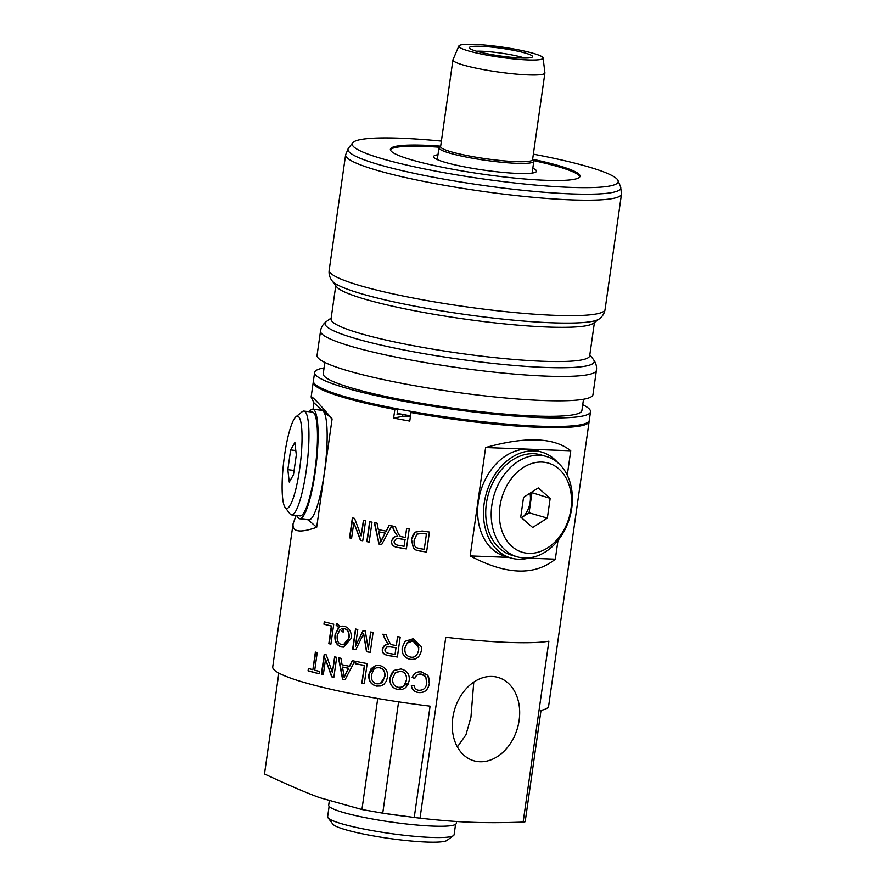 <?xml version="1.0" encoding="UTF-8"?>
<svg xmlns="http://www.w3.org/2000/svg" width="886" height="886" viewBox="0 0 886 886"><rect width="100%" height="100%" fill="white"/><g stroke="black" fill="none" stroke-linecap="round" stroke-linejoin="round"><path stroke-width="1.33" d="M473.777 682.087L470.942 717.206L465.958 734.771L457.375 746.92M502.163 423.696A130.63 15.87 -171.9 0 1 414.017 411.968L410.982 412.544A139.335 16.923 8.1 0 0 580.396 425.933A139.335 16.923 8.1 0 0 589.146 421.459L548.622 706.153A139.335 16.923 8.1 0 1 541.014 710.395L525.176 821.71A139.335 16.923 -171.9 0 1 524.036 821.942A139.335 16.923 -171.9 0 1 523.139 822.108L548.888 641.187A139.335 16.923 -171.9 0 1 445.769 637.255L420.019 818.177A139.335 16.923 -171.9 0 1 414.238 817.479L382.741 813.171L398.589 701.856M410.982 412.544L409.764 421.105A139.335 16.923 -171.9 0 1 393.617 418.092L394.835 409.531L397.858 408.955L397.05 414.659L400.494 413.995M589.146 421.459A139.335 16.923 8.1 0 0 589.146 420.883M313.4 381.633A139.335 16.923 8.1 0 0 313.245 382.198A139.335 16.923 8.1 0 0 394.835 409.531M377.735 698.5L361.931 809.527L319.68 797.666C306.589 792.926 288.194 785.018 264.493 773.965L278.846 673.083M313.046 409.266L313.965 402.875L311.13 397.028C311.551 395.621 318.55 402.909 332.106 418.89L316.679 527.292C300.011 533.184 292.147 531.977 293.1 523.692L272.722 666.892A139.335 16.923 8.1 0 0 430.075 706.164L414.238 817.479M557.981 540.471L555.323 559.177C534.468 576.033 506.094 574.948 470.189 555.932L485.617 447.53C525.83 436.311 554.204 437.396 570.75 450.775L567.273 475.184M293.1 523.692L296.145 515.419M363.404 520.348A139.335 16.923 8.1 0 0 365.586 520.813L362.751 540.781A139.335 16.923 -171.9 0 1 360.403 540.283L353.813 522.64L351.587 538.323A139.335 16.923 -171.9 0 1 349.527 537.846L352.373 517.878A139.335 16.923 8.1 0 0 354.577 518.388L361.167 536.019L363.404 520.348M324.276 621.839A139.335 16.923 8.1 0 0 333.745 624.187L330.899 644.155A139.335 16.923 -171.9 0 1 328.828 643.657L331.331 626.048A139.335 16.923 -171.9 0 1 323.944 624.198L324.276 621.839M335.052 634.841L338.618 627.554L336.126 625.051L337.012 623.356L340.158 626.635L344.433 626.302C349.461 627.831 351.709 631.851 351.166 638.385L343.558 647.123L341.453 646.946C336.47 645.385 334.343 641.342 335.052 634.841L338.95 627.543L336.481 625.051L337.367 623.356M315.372 652.096A139.335 16.923 8.1 0 0 317.232 652.583L314.729 670.204A139.335 16.923 8.1 0 0 319.503 671.433L319.159 673.792A139.335 16.923 -171.9 0 1 308.051 670.824L308.394 668.465A139.335 16.923 8.1 0 0 312.869 669.705L315.372 652.096M355.607 661.355A139.335 16.923 8.1 0 0 367.181 663.581L364.334 683.549A139.335 16.923 -171.9 0 1 361.842 683.084L364.356 665.475A139.335 16.923 -171.9 0 1 355.275 663.714L355.607 661.355M379.54 665.464C385.432 667.125 388.079 671.001 387.492 677.103L386.351 681.124L383.904 684.335L380.736 685.985L376.594 686.118C370.802 684.657 368.233 680.658 368.886 674.113L375.42 665.641L379.54 665.464M401.015 668.963C407.073 670.525 409.797 674.357 409.199 680.459L408.047 684.479L405.655 687.647L402.322 689.419L398.08 689.618C392.088 688.245 389.408 684.291 390.028 677.757L394.215 670.348L401.015 668.963M421.337 674.202C418.258 673.792 416.055 675.221 414.737 678.477A148.25 17.067 -157.6 0 1 412.156 677.436C414.028 673.216 417.118 671.378 421.437 671.898L427.849 675.387L429.378 683.604C428.038 690.139 424.394 693.118 418.447 692.553C414.349 691.888 411.979 689.585 411.337 685.642A147.353 17.864 -5.5 0 0 414.05 685.387C414.559 688.356 416.154 689.995 418.834 690.294C423.574 690.327 426.177 687.99 426.642 683.272L425.834 676.982L421.315 674.124C418.236 673.725 416.043 675.143 414.726 678.41A147.707 16.989 -157.6 0 1 412.189 677.369M352.218 660.668A139.335 16.923 8.1 0 0 354.743 661.178L345.053 679.739A139.335 16.923 -171.9 0 1 342.55 679.219L338.43 657.733A139.335 16.923 8.1 0 0 340.966 658.287A1089.88 569.244 77.8 0 0 342.085 664.766A139.335 16.923 8.1 0 0 349.394 666.305A1198.426 452.093 -57 0 1 352.218 660.668M334.62 656.869A139.335 16.923 8.1 0 0 336.691 657.346L333.856 677.314A139.335 16.923 -171.9 0 1 331.619 676.804L325.527 659.151L323.29 674.822A139.335 16.923 -171.9 0 1 321.363 674.346L324.21 654.377A139.335 16.923 8.1 0 0 326.269 654.887L332.383 672.54L334.62 656.869M413.264 638.706L421.459 646.813L421.459 650.125C420.108 656.936 416.398 660.015 410.329 659.361C404.304 658.021 401.602 654.089 402.222 647.555L405.046 641.309L413.264 638.706M397.559 636.646A139.335 16.923 8.1 0 0 400.206 637.056L397.36 657.024A139.335 16.923 -171.9 0 1 388.566 655.607C383.86 654.843 381.788 652.639 382.375 648.973L385.543 644.897L388.655 644.476L385.465 640.201L382.874 634.188A139.335 16.923 8.1 0 0 386.097 634.741A482.349 119.344 66.3 0 0 388.09 639.338C389.607 642.859 390.848 644.654 391.811 644.698L393.262 645.019A139.335 16.923 8.1 0 0 396.297 645.517L397.559 636.646M370.68 631.984A139.335 16.923 8.1 0 0 373.084 632.427L370.248 652.395A139.335 16.923 -171.9 0 1 366.494 651.697L363.637 633.59L355.851 649.615A139.335 16.923 -171.9 0 1 352.672 648.973L355.507 629.005A139.335 16.923 8.1 0 0 357.789 629.47L355.408 646.182L363.094 630.522A139.335 16.923 8.1 0 0 365.287 630.954L368.266 648.984L370.68 631.984M422.179 530.991A139.335 16.923 8.1 0 0 429.422 532.065L426.587 552.033A139.335 16.923 -171.9 0 1 419.665 551.003L416.143 550.173L413.419 548.29L411.447 539.629L415.335 532.109L422.179 530.991M406.608 528.51A139.335 16.923 8.1 0 0 409.221 528.942L406.386 548.91A139.335 16.923 -171.9 0 1 397.681 547.448C393.019 546.673 390.981 544.458 391.568 540.792L395.101 536.606L397.77 536.318L394.635 532.021L392.088 525.996A139.335 16.923 8.1 0 0 395.256 526.561A482.349 137.252 66.2 0 0 397.227 531.168C398.722 534.712 399.951 536.495 400.904 536.551L402.333 536.883A139.335 16.923 8.1 0 0 405.345 537.392L406.608 528.51M389.076 525.453A139.335 16.923 8.1 0 0 391.745 525.941L381.644 544.558A139.335 16.923 -171.9 0 1 378.964 544.048L374.324 522.618A139.335 16.923 8.1 0 0 377.059 523.161A1089.88 447.674 78.2 0 0 378.333 529.618A139.335 16.923 8.1 0 0 386.141 531.102A1198.426 312.57 -59 0 1 389.076 525.453M369.661 521.666A139.335 16.923 8.1 0 0 372.02 522.153L369.174 542.121A139.335 16.923 -171.9 0 1 366.815 541.634L369.661 521.666M369.185 542.044A138.759 16.856 -171.9 0 1 367.092 541.612L369.916 521.721M380.659 542.221L382.42 538.555A1125.209 312.027 -58.1 0 1 385.321 533.084L385.122 533.117A139.335 16.923 -171.9 0 1 378.787 531.91A1108.774 434.528 78.5 0 0 379.939 537.824L380.659 542.221L382.209 538.588A1121.676 310.687 -58 0 1 385.122 533.117M385.321 533.084A138.759 16.856 -171.9 0 1 379.009 531.877L378.787 531.91M386.141 531.102L386.34 531.068A1202.28 313.932 -59.1 0 1 389.231 525.476M381.678 544.491A138.759 16.856 -171.9 0 1 379.186 544.015L374.579 522.585M404.082 546.274L405.024 539.674A139.335 16.923 -171.9 0 1 399.453 538.732L396.286 538.71L394.192 541.257C393.849 543.273 395.078 544.602 397.892 545.233A139.335 16.923 8.1 0 0 404.082 546.274L405.024 539.674M405.146 539.618A138.759 16.856 -171.9 0 1 399.597 538.677L396.363 538.688M405.345 537.392L406.718 528.532M397.77 536.318L394.802 531.977L392.265 525.952M406.397 548.844A138.759 16.856 -171.9 0 1 397.825 547.404C393.174 546.629 391.147 544.414 391.734 540.748L392.93 538.012L395.189 536.573M426.465 533.97A138.759 16.856 -171.9 0 1 422.201 533.328L417.051 534.036L414.15 540.106C413.762 544.203 414.604 546.74 416.675 547.714L420.03 548.655A139.335 16.923 8.1 0 0 424.261 549.287L426.421 534.036A139.335 16.923 -171.9 0 1 422.146 533.394L416.885 534.169M424.261 549.287L426.421 534.036M426.598 551.967A138.759 16.856 -171.9 0 1 419.72 550.948L416.21 550.106L413.507 548.224L411.536 539.574L412.865 535.155L415.379 532.076M368.266 648.984L370.88 632.017M355.408 646.182L363.326 630.489M355.884 649.549A138.759 16.856 -171.9 0 1 352.938 648.951L355.762 629.06M370.248 652.317A138.759 16.856 -171.9 0 1 366.704 651.653L363.637 633.59M395.034 654.4L395.976 647.799A139.335 16.923 -171.9 0 1 390.349 646.88L386.905 646.957L385.033 649.427C384.69 651.454 385.942 652.76 388.777 653.381A139.335 16.923 8.1 0 0 395.034 654.4L395.976 647.799M396.064 647.744A138.759 16.856 -171.9 0 1 390.471 646.824L386.972 646.935M396.297 645.517L397.648 636.657M388.655 644.476L385.609 640.146L383.029 634.132M397.371 656.958A138.759 16.856 -171.9 0 1 388.688 655.551C383.992 654.798 381.944 652.583 382.519 648.929L383.572 646.359L385.62 644.875M410.639 657.091C414.781 657.91 417.483 655.452 418.724 649.715L417.716 643.956L415.778 642.007L412.965 640.977L409.93 641.154L407.405 642.605L404.946 647.998C404.426 653.17 406.32 656.194 410.639 657.091M418.845 647.943L412.987 640.91L406.818 643.236M421.448 646.769L421.448 650.058C420.097 656.858 416.398 659.937 410.351 659.295C404.359 657.966 401.668 654.023 402.288 647.489L405.079 641.276M332.383 672.54L334.941 656.936M323.301 674.733A138.759 16.856 -171.9 0 1 321.74 674.346L324.575 654.477M333.867 677.225A138.759 16.856 -171.9 0 1 331.962 676.793L325.527 659.151M344.145 677.391L345.917 673.748A1125.209 441.283 -56 0 1 348.696 668.288L348.42 668.321A139.335 16.923 -171.9 0 1 342.483 667.058A1108.774 559.742 78.1 0 0 343.513 672.995L344.145 677.391L345.64 673.77A1121.676 439.478 -55.9 0 1 348.42 668.321M348.696 668.288A138.759 16.856 -171.9 0 1 342.782 667.047L342.483 667.058M349.394 666.305L349.671 666.283A1202.28 453.964 -57.1 0 1 352.44 660.712M345.086 679.673A138.759 16.856 -171.9 0 1 342.838 679.197L338.751 657.711M425.801 676.937L423.929 675.054L421.315 674.124M427.816 675.342L429.245 679.03L429.311 683.527C427.971 690.061 424.35 693.04 418.425 692.475C414.338 691.811 411.979 689.518 411.348 685.565M405.345 683.926L406.486 679.961C406.873 674.922 404.968 671.998 400.771 671.178L395.256 672.773L392.742 678.222C392.21 683.394 394.093 686.428 398.39 687.348L401.28 687.215L403.972 685.786L406.452 680.027C406.851 674.988 404.935 672.064 400.716 671.234L395.699 672.408M408.723 682.685L398.135 689.552C392.177 688.189 389.508 684.236 390.128 677.701L391.49 673.471L394.27 670.314M380.382 683.538L384.923 676.583C385.321 671.533 383.472 668.576 379.374 667.69L376.417 667.822M376.904 683.848L379.729 683.748L382.353 682.364L384.801 676.627C385.2 671.588 383.339 668.62 379.23 667.734L376.328 667.845L373.958 669.174L371.478 674.611C370.935 679.783 372.751 682.862 376.904 683.848M381.678 685.664L376.749 686.063C370.979 684.612 368.421 680.614 369.063 674.069L371.145 668.653L375.509 665.607M364.345 683.483A138.759 16.856 -171.9 0 1 362.053 683.051L364.567 665.441A138.759 16.856 -171.9 0 1 355.519 663.68L355.851 661.399M312.869 669.705L315.77 652.196M319.17 673.703A138.759 16.856 -171.9 0 1 308.494 670.835L308.815 668.587M343.768 630.223L342.948 632.017L340.08 629.403L337.256 635.351C336.68 640.512 338.175 643.613 341.763 644.676L344.311 644.62L346.437 643.38L348.774 637.898C349.261 632.56 347.689 629.448 344.056 628.551L341.73 628.584L343.768 630.223M343.27 632.006L340.08 629.403M343.391 644.787L349.062 637.876C349.549 632.538 347.988 629.425 344.366 628.539L342.051 628.573M341.73 628.584L342.893 628.429M343.713 647.112L341.763 646.924C336.813 645.373 334.686 641.331 335.406 634.83M340.158 626.635L342.638 626.114M330.91 644.067A138.759 16.856 -171.9 0 1 329.193 643.657L331.696 626.048A138.759 16.856 -171.9 0 1 324.342 624.198L324.664 621.939M361.167 536.019L363.692 520.403M351.598 538.234A138.759 16.856 -171.9 0 1 349.87 537.835L352.706 517.956M362.762 540.704A138.759 16.856 -171.9 0 1 360.702 540.261L353.813 522.64M594.428 322.493L589.699 355.762A130.63 15.87 -171.9 0 1 478.905 355.818A130.63 15.87 -171.9 0 1 336.99 324.874A130.63 15.87 -171.9 0 1 331.043 318.949L335.772 285.68M596.422 370.27L592.955 394.647A139.335 16.923 -171.9 0 1 474.785 394.702A139.335 16.923 -171.9 0 1 323.401 361.698A139.335 16.923 -171.9 0 1 317.055 355.375L320.533 331.01A139.335 16.923 8.1 0 0 326.868 337.322A139.335 16.923 8.1 0 0 478.252 370.326A139.335 16.923 8.1 0 0 596.422 370.27C596.942 366.549 595.957 362.983 593.476 359.583A135.935 16.513 -171.9 0 1 487.045 362.739A135.935 16.513 -171.9 0 1 331.231 329.581A135.935 16.513 -171.9 0 1 326.336 321.563C323.069 324.043 321.131 327.189 320.533 331.01M599.268 318.916L593.321 323.312A130.63 15.87 -171.9 0 1 475.893 320.588A130.63 15.87 -171.9 0 1 341.863 290.641A130.63 15.87 -171.9 0 1 336.614 286.776L332.128 280.895A135.935 16.513 8.1 0 0 337.588 284.915A135.935 16.513 8.1 0 0 477.078 316.08A135.935 16.513 8.1 0 0 599.268 318.916C602.535 316.435 604.473 313.29 605.083 309.469A139.335 16.923 -171.9 0 1 486.901 309.535A139.335 16.923 -171.9 0 1 335.528 276.521A139.335 16.923 -171.9 0 1 329.182 270.208C328.673 273.929 329.647 277.495 332.128 280.895M533.35 154.164A134.307 16.313 -171.9 0 1 618.018 180.511A134.307 16.313 -171.9 0 1 508.918 182.306A134.307 16.313 -171.9 0 1 358.365 149.933A134.307 16.313 -171.9 0 1 352.739 142.757A134.307 16.313 -171.9 0 1 441.394 141.073M532.63 159.247A95.799 11.64 -171.9 0 1 580.053 176.27A95.799 11.64 -171.9 0 1 513.692 177.975A95.799 11.64 -171.9 0 1 390.372 149.28A95.799 11.64 -171.9 0 1 440.663 146.157M533.593 160.621A95.799 11.64 -171.9 0 1 579.854 176.823M390.405 149.867A95.799 11.64 -171.9 0 1 439.356 147.209M532.818 168.24A51.964 6.313 -171.9 0 1 536.307 171.662A51.964 6.313 -171.9 0 1 500.501 172.161A51.964 6.313 -171.9 0 1 433.675 157.055A51.964 6.313 -171.9 0 1 437.972 154.74M583.509 399.254L581.903 410.539A130.63 15.87 -171.9 0 1 471.108 410.583A130.63 15.87 -171.9 0 1 329.193 379.64A130.63 15.87 -171.9 0 1 323.246 373.726L324.852 362.44M582.733 404.703A139.335 16.923 -171.9 0 1 584.173 405.445A139.335 16.923 -171.9 0 1 590.519 411.757A139.335 16.923 -171.9 0 1 472.349 411.813A139.335 16.923 -171.9 0 1 320.965 378.809A139.335 16.923 -171.9 0 1 314.619 372.497A139.335 16.923 -171.9 0 1 324.077 367.889M590.519 411.757L589.301 420.318A139.335 16.923 -171.9 0 1 471.13 420.374A139.335 16.923 -171.9 0 1 319.746 387.37A139.335 16.923 -171.9 0 1 313.4 381.058L314.619 372.497M410.506 415.866A129.467 15.726 -171.9 0 1 397.238 413.363M458.87 45.983L453.001 59.683A46.449 5.637 8.1 0 0 452.945 59.871A46.449 5.637 8.1 0 0 482.804 69.485A46.449 5.637 8.1 0 0 544.912 72.951A46.449 5.637 8.1 0 0 544.912 72.774L543.096 57.978A42.561 5.172 -171.9 0 1 486.181 54.965A42.561 5.172 -171.9 0 1 458.87 45.983A42.561 5.172 -171.9 0 1 501.686 47.024A42.561 5.172 -171.9 0 1 543.096 57.978M452.945 59.871L440.608 146.589A46.449 5.637 8.1 0 0 470.455 156.213A46.449 5.637 8.1 0 0 532.575 159.679L544.912 72.951M471.352 46.626A31.929 3.876 -171.9 0 1 507.955 49.306A31.929 3.876 -171.9 0 1 532.453 56.903A31.929 3.876 -171.9 0 1 530.57 57.668A31.929 3.876 -171.9 0 1 496.16 55.342A31.929 3.876 -171.9 0 1 469.392 47.933A31.929 3.876 -171.9 0 1 471.352 46.626M524.722 58.066A29.316 3.566 8.1 0 0 476.491 51.2M440.652 146.245L439.423 147.154A47.899 5.814 8.1 0 0 438.969 147.818A47.899 5.814 8.1 0 0 469.757 157.73A47.899 5.814 8.1 0 0 533.804 161.307A47.899 5.814 8.1 0 0 533.549 160.554L532.619 159.336M296.312 454.928L293.499 474.686L289.257 482.073L287.828 469.68L290.641 449.911L294.883 442.535L296.312 454.928M290.641 449.911L295.813 450.531M287.828 469.68L294.108 470.433M285.126 507.456L289.932 513.78A52.252 9.414 -83.2 0 0 291.538 514.866A52.252 9.414 -83.2 0 0 304.64 480.544A52.252 9.414 -83.2 0 0 308.328 422.268A52.252 9.414 -83.2 0 0 303.942 411.093A52.252 9.414 -83.2 0 0 302.126 411.768L295.968 416.785A46.449 8.373 96.8 0 1 301.484 426.122A46.449 8.373 96.8 0 1 297.452 481.84A46.449 8.373 96.8 0 1 285.126 507.456A46.449 8.373 96.8 0 1 283.764 461.307A46.449 8.373 96.8 0 1 295.968 416.785M303.942 411.093L312.448 412.112A52.252 9.414 96.8 0 1 316.834 423.286A52.252 9.414 96.8 0 1 313.146 481.563A52.252 9.414 96.8 0 1 300.044 515.885L291.538 514.866M309.292 411.735A55.153 9.945 96.8 0 1 312.791 409.232A55.153 9.945 96.8 0 1 317.221 454.274A55.153 9.945 96.8 0 1 304.064 514.899A55.153 9.945 96.8 0 1 299.701 518.764A55.153 9.945 96.8 0 1 296.888 515.508M312.791 409.232L321.862 410.318A55.153 9.945 96.8 0 1 323.036 410.882A55.153 9.945 96.8 0 1 326.004 458.715A55.153 9.945 96.8 0 1 313.135 515.984A55.153 9.945 96.8 0 1 308.771 519.849L299.701 518.764M313.965 402.875L332.106 418.89M308.162 519.772L316.679 527.292M530.205 557.693A55.153 41.653 -73.8 0 1 510.923 558.014A55.153 41.653 -73.8 0 1 486.314 493.436A55.153 41.653 -73.8 0 1 541.711 452.093A55.153 41.653 -73.8 0 1 554.071 458.926A55.153 41.653 -73.8 0 1 557.815 462.702M510.923 558.014L505.075 556.319A55.153 41.653 -73.8 0 1 479.215 496.714A55.153 41.653 -73.8 0 1 528.178 449.158A55.153 41.653 -73.8 0 1 535.864 450.387L541.711 452.093M517.214 556.829L511.731 555.234A52.252 39.46 -73.8 0 1 485.716 512.174A52.252 39.46 -73.8 0 1 512.673 459.823A52.252 39.46 -73.8 0 1 540.892 454.883L546.374 456.467A52.252 39.46 106.2 0 0 518.155 461.418A52.252 39.46 106.2 0 0 491.198 513.758A52.252 39.46 106.2 0 0 517.214 556.829A52.252 39.46 106.2 0 0 545.433 551.878A52.252 39.46 106.2 0 0 572.4 499.538A52.252 39.46 106.2 0 0 546.374 456.467M485.617 447.53L570.75 450.775M470.189 555.932L508.808 557.405M528.554 558.158L555.323 559.177M382.741 813.171L361.931 809.527M402.399 815.973L398.733 815.485A78.378 9.524 -171.9 0 1 386.163 813.691L384.236 813.403M523.139 822.108C483.667 823.448 458.671 822.496 420.019 818.177M479.891 761.738A43.403 32.771 -73.8 0 1 473.844 760.775A43.403 32.771 -73.8 0 1 453.499 713.872A43.403 32.771 -73.8 0 1 492.029 676.45A43.403 32.771 -73.8 0 1 498.065 677.425A43.403 32.771 -73.8 0 1 518.421 724.327A43.403 32.771 -73.8 0 1 479.891 761.738M393.617 418.092L402.587 416.376A8.705 1.063 -171.9 0 1 410.384 416.774M397.858 408.955A130.63 15.87 -171.9 0 1 396.142 408.612M329.359 800.479L328.684 805.241A64.445 7.83 8.1 0 0 380.57 820.414A64.445 7.83 8.1 0 0 452.248 825.475A64.445 7.83 8.1 0 0 456.29 823.404L456.556 821.499M455.57 824.357L454.086 834.734A63.858 7.752 -171.9 0 1 453.477 835.609A63.858 7.752 -171.9 0 1 450.088 836.783A63.858 7.752 -171.9 0 1 382.885 832.386A63.858 7.752 -171.9 0 1 327.975 817.745A63.858 7.752 -171.9 0 1 327.632 816.737L329.116 806.36M327.975 817.745L332.881 824.168A58.055 7.055 8.1 0 0 382.796 837.491A58.055 7.055 8.1 0 0 443.886 841.478A58.055 7.055 8.1 0 0 446.976 840.415L453.477 835.609M547.581 547.913A46.449 35.075 -73.8 0 1 499.948 506.36A46.449 35.075 -73.8 0 1 558.822 468.86A46.449 35.075 -73.8 0 1 547.581 547.913M532.641 527.48L520.735 517.081L523.548 497.323L538.267 487.942L550.173 498.342L547.36 518.1L532.641 527.48M550.173 498.342L531.223 492.439M547.36 518.1L529.086 512.795L531.899 493.026M521.411 517.679L529.086 512.795M529.972 493.225A21.773 16.446 -73.8 0 1 523.859 516.117M618.018 180.511L620.61 186.88A137.784 16.734 -171.9 0 1 525.332 190.545A137.784 16.734 -171.9 0 1 354.234 155.515A137.784 16.734 -171.9 0 1 348.475 148.15L345.618 154.751A139.335 16.923 8.1 0 0 351.952 161.075A139.335 16.923 8.1 0 0 524.988 196.504A139.335 16.923 8.1 0 0 621.507 194.023L605.083 309.469M402.864 414.449L402.587 416.376M313.245 382.198L311.13 397.028M331.176 317.985L326.336 321.563M589.832 354.799L593.476 359.583M345.618 154.751L329.182 270.208M620.61 186.88L621.507 194.023M352.739 142.757L348.475 148.15M532.132 173.091L533.804 161.307M437.285 159.591L438.969 147.818"/></g></svg>
